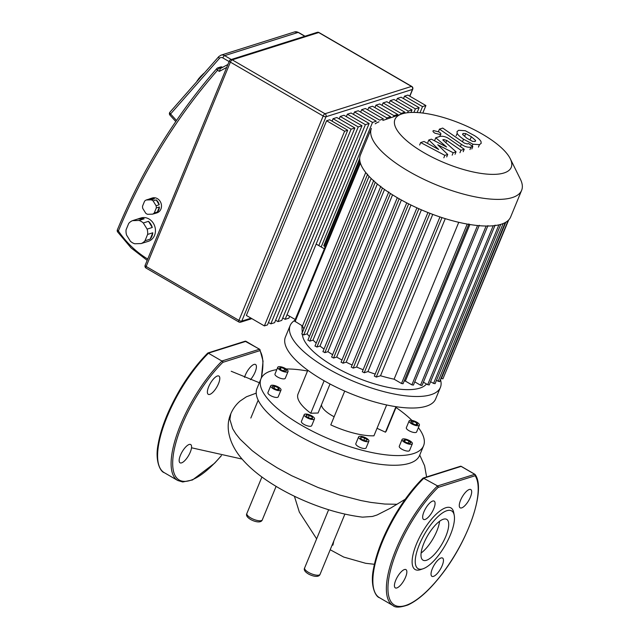 <?xml version="1.0" encoding="UTF-8"?>
<svg xmlns="http://www.w3.org/2000/svg" width="639" height="639" viewBox="0 0 639 639"><rect width="100%" height="100%" fill="white"/><g stroke="black" fill="none" stroke-linecap="round" stroke-linejoin="round"><path stroke-width="0.96" d="M250.464 379.67A10.575 3.722 120.2 0 0 255.121 372.074A10.575 3.722 120.2 0 0 255.512 364.486A10.575 3.722 120.2 0 0 245.288 375.181A10.575 3.722 120.2 0 0 244.513 377.345M180.446 455.232A10.575 3.722 120.2 0 0 180.054 462.82A10.575 3.722 120.2 0 0 190.286 452.124A10.575 3.722 120.2 0 0 190.678 444.536A10.575 3.722 120.2 0 0 180.446 455.232M217.388 375.988A10.575 3.722 120.2 0 0 209.456 385.029A10.575 3.722 120.2 0 0 208.282 394.335A10.575 3.722 120.2 0 0 209.8 394.391A10.575 3.722 120.2 0 0 217.731 385.349A10.575 3.722 120.2 0 0 218.905 376.051A10.575 3.722 120.2 0 0 217.388 375.988M221.366 455.591A76.792 27.038 -59.8 0 1 172.682 462.652A76.792 27.038 -59.8 0 1 222.811 362.361A1.11 0.974 -107.5 0 0 222.316 360.867L259.57 349.221A1.11 1.022 147 0 1 259.865 350.651L222.811 362.361A1.11 0.639 -134.7 0 0 221.989 361.091L208.474 353.239A1.11 0.639 -134.7 0 0 207.619 353.191L208.066 352.928A1.11 0.974 -107.5 0 0 207.739 353.111M475.12 141.419L475.544 140.404L474.905 141.507L472.501 141.363L466.813 138.176L462.668 134.541L463.283 133.439L465.711 133.575L471.358 136.738L475.544 140.404L475.576 141.011M462.668 134.541L462.628 133.918M463.539 139.206C459.952 136.818 457.828 134.845 457.173 133.287L457.037 131.57L458.73 130.284L465.296 130.723L474.633 135.708C478.252 138.12 480.384 140.101 481.039 141.65L481.167 143.36L479.45 144.662L472.916 144.214L463.539 139.206L462.532 141.658M472.157 146.059L472.916 144.214M461.35 144.294L439.464 129.11L442.731 128.08L464.305 143.048L467.285 143.951L468.547 143.551L472.82 146.523L470.959 147.106C467.852 147.593 464.641 146.658 461.35 144.294L460.399 146.603M438.45 131.562L439.464 129.11M471.814 148.975L472.82 146.523M438.921 131.946C440.91 133.2 441.397 134.078 440.391 134.573L434.951 133.2C432.962 131.938 432.475 131.059 433.49 130.564L438.921 131.946M440.878 134.198L439.568 136.562M432.994 130.947L433.49 130.564M437.739 144.765L447.707 154.454L444.848 155.357L420.67 142.545L424.048 141.483L438.673 149.494L428.825 139.973L431.381 139.166L446.589 146.994L435.766 137.776L440.087 136.403C443.178 135.899 446.381 136.834 449.688 139.19L464.226 149.246L460.959 150.285L446.757 140.452L443.778 139.558L442.763 139.877L456.046 151.818L453.187 152.721L437.739 144.765M446.701 156.906L447.707 154.454M443.841 157.809L444.848 155.357M419.663 144.997L420.67 142.545M427.81 142.425L428.825 139.973M434.76 140.229L435.766 137.776M463.211 151.699L464.226 149.246M459.944 152.737L460.959 150.285M455.04 154.271L456.046 151.818M452.18 155.173L453.187 152.721M144.997 240.775A12.245 10.687 72.5 0 1 141.163 243.555L134.733 243.763A12.245 10.687 72.5 0 1 130.396 241.238L126.586 235.088A12.245 10.687 72.5 0 1 126.083 229.784L128.703 223.434A12.245 10.687 72.5 0 1 132.537 220.647L137.712 219.017A12.245 10.687 72.5 0 1 138.336 218.794A12.245 10.687 72.5 0 1 144.142 218.81L138.967 220.447A12.245 10.687 72.5 0 1 143.304 222.971L148.48 221.334A12.245 10.687 72.5 0 1 152.29 227.484L147.114 229.113A12.245 10.687 72.5 0 1 147.617 234.425L152.793 232.788A12.245 10.687 72.5 0 1 151.938 236.222A12.245 10.687 72.5 0 1 150.173 239.138L144.997 240.775L147.617 234.425M138.336 218.794L140.931 217.971A12.245 10.687 72.5 0 1 152.545 222.108A12.245 10.687 72.5 0 1 154.526 235.408A12.245 10.687 72.5 0 1 148.304 241.326L145.716 242.141A12.245 10.687 72.5 0 1 145.077 242.317M154.239 212.987A7.788 6.797 72.5 0 1 152.641 214.145L147.553 214.305A7.788 6.797 72.5 0 1 145.756 213.258L142.737 208.386A7.788 6.797 72.5 0 1 142.529 206.181L144.598 201.149A7.788 6.797 72.5 0 1 146.195 199.999L149.302 199.017A7.788 6.797 72.5 0 1 150.181 198.657A7.788 6.797 72.5 0 1 154.39 198.857L151.283 199.839A7.788 6.797 72.5 0 1 153.088 200.886L156.196 199.903A7.788 6.797 72.5 0 1 159.207 204.776L156.1 205.758A7.788 6.797 72.5 0 1 156.307 207.955L159.415 206.972A7.788 6.797 72.5 0 1 158.831 209.752A7.788 6.797 72.5 0 1 157.346 212.004L154.239 212.987L156.307 207.955M150.181 198.657L152.25 198.002A7.788 6.797 72.5 0 1 159.638 200.638A7.788 6.797 72.5 0 1 160.9 209.097A7.788 6.797 72.5 0 1 156.946 212.867L154.87 213.514A7.788 6.797 72.5 0 1 153.951 213.73M152.641 214.145L155.748 213.162A7.788 6.797 72.5 0 1 154.87 213.514M156.196 199.903L159.207 204.776M156.1 205.758L153.088 200.886M149.302 199.017L154.39 198.857M151.283 199.839L146.195 199.999M159.415 206.972L157.346 212.004M148.48 221.334L152.29 227.484M147.114 229.113L143.304 222.971M152.793 232.788L150.173 239.138M141.163 243.555L146.339 241.917A12.245 10.687 72.5 0 1 145.716 242.141M137.712 219.017L144.142 218.81M138.967 220.447L132.537 220.647M347.704 130.252L329.692 119.781L326.601 120.763L344.613 131.227L347.704 130.252L267.461 324.931L264.37 325.906L344.613 131.227M332.064 121.162L333.071 118.718L351.083 129.182L270.84 323.861L268.476 322.487M270.84 323.861L274.61 322.671L354.853 127.992L336.833 117.528L333.071 118.718M339.205 118.902L340.212 116.458L358.231 126.929L277.989 321.609L275.617 320.227M277.989 321.609L281.751 320.419L361.993 125.739L343.982 115.268L340.212 116.458M346.354 116.649L347.36 114.205L365.372 124.669L285.13 319.348L282.757 317.974M318.805 245.592L369.142 123.479L351.123 113.015L347.36 114.205M285.13 319.348L288.9 318.158L289.667 316.297M353.495 114.389L354.501 111.945L372.513 122.408L321.177 246.973M372.513 122.408L376.283 121.218L358.271 110.755L354.501 111.945M360.636 112.137L361.642 109.692L379.662 120.156L383.424 118.966L365.412 108.502L361.642 109.692M367.784 109.876L368.791 107.432L386.803 117.895L386.228 119.293M390.046 117.991L390.573 116.705L372.553 106.242L368.791 107.432M374.925 107.616L375.932 105.171L393.951 115.643L393.464 116.817M397.274 115.507L397.714 114.453L379.702 103.981L375.932 105.171M382.066 105.363L383.08 102.919L401.092 113.383L400.701 114.341M404.423 113.247L404.854 112.192L386.843 101.729L383.08 102.919M389.215 103.103L390.221 100.658L408.233 111.13L407.578 112.728M410.957 112.464L412.003 109.94L393.983 99.468L390.221 100.658M396.356 100.85L397.362 98.406L415.382 108.87L413.912 112.424M415.382 108.87L419.144 107.679L401.132 97.216L397.362 98.406M408.233 111.13L412.003 109.94M401.092 113.383L404.854 112.192M393.951 115.643L397.714 114.453M386.803 117.895L390.573 116.705M365.372 124.669L369.142 123.479M358.231 126.929L361.993 125.739M351.083 129.182L354.853 127.992M417.147 112.536L419.144 107.679M326.601 120.763L246.358 315.442L264.37 325.906M403.505 98.59L404.511 96.146L422.523 106.617L419.991 112.752M422.523 106.617L425.901 105.547L422.802 113.063M404.511 96.146L407.89 95.083L425.901 105.547M147.721 259.051A92.375 80.642 72.5 0 1 118.399 230.967A2.229 0.751 -157.5 0 1 117.376 229.792A2.229 2.229 0 0 0 117.592 231.893L118.399 230.967A649.336 566.817 72.5 0 1 217.492 70.298L219.337 71.376L220.271 68.589L219.321 68.038A2.229 1.941 -107.5 0 0 217.851 67.854A2.229 2.229 0 0 0 216.845 68.509A2.229 0.958 41.2 0 0 217.492 70.298A2.229 0.783 -59.8 0 1 219.321 68.038L222.172 67.135A2.229 1.941 72.5 0 0 220.703 66.951L217.851 67.854M204.24 73.158L204.176 73.086A11.127 2.532 137.7 0 0 202.411 74.683L202.659 74.955M201.932 75.793L201.62 75.45A11.127 2.532 137.7 0 0 200.047 77.095L200.422 77.503M201.62 75.45L202.499 74.779M199.759 78.262L199.384 77.854L200.143 77.199M199.384 77.854A11.127 2.532 137.7 0 0 198.162 79.388L198.465 79.731M197.938 80.33L198.274 79.516M197.691 80.059A11.127 2.532 137.7 0 0 196.932 81.337L196.996 81.401M521.624 190.342A81.249 27.437 22.4 0 1 408.712 171.316A81.249 27.437 22.4 0 1 371.395 128.415L360.412 155.053A81.249 27.437 22.4 0 0 397.738 197.954A81.249 27.437 22.4 0 0 510.649 216.972L521.624 190.342A81.249 27.437 22.4 0 0 520.378 179.176L510.265 158.72A62.886 21.231 -157.6 0 1 488.1 174.199A62.886 21.231 -157.6 0 1 423.841 152.641A62.886 21.231 -157.6 0 1 401.731 113.982A62.886 21.231 -157.6 0 1 482.349 134.15A62.886 21.231 -157.6 0 1 510.265 158.72M378.975 121.809A81.249 27.437 22.4 0 0 375.213 123.814M469.897 224.521L405.374 381.068A72.902 24.617 -157.6 0 1 404.207 380.924M458.754 222.308L394.095 379.191A72.902 24.617 -157.6 0 1 380.517 375.748L445.263 218.65M375.173 374.087A72.902 24.617 -157.6 0 1 367.96 371.578L432.747 214.384M363.144 369.741A72.902 24.617 -157.6 0 1 356.602 367.026L421.397 209.824M352.129 365.029A72.902 24.617 -157.6 0 1 346.21 362.177L410.981 205.023M341.977 359.997A72.902 24.617 -157.6 0 1 336.657 357.065L401.38 200.023M302.439 334.66A67.335 22.74 22.4 0 0 333.949 366.379A67.335 22.74 22.4 0 0 425.278 385.221L426.604 384.047M332.615 354.677A72.902 24.617 -157.6 0 1 327.903 351.69L392.554 194.831M324.013 349.03A72.902 24.617 -157.6 0 1 319.987 346.058L384.518 189.487M316.233 343.023A72.902 24.617 -157.6 0 1 312.998 340.132L377.345 184.016M309.396 336.481A72.902 24.617 -157.6 0 1 307.143 333.846L371.171 178.505M303.844 328.941A72.902 24.617 -157.6 0 1 302.487 325.962L365.732 172.506M324.356 248.811L316.161 244.058M295.21 319.516L287.023 314.763M359.693 158.552L323.765 245.727L325.171 246.83M312.998 340.132L309.795 341.138L307.998 340.092M319.987 346.058L316.904 347.033L315.099 345.987M327.903 351.69L324.844 352.656L323.038 351.61M331.745 357.001L333.542 358.048L336.657 357.065M341.178 362.153L342.983 363.2L346.21 362.177M351.378 367.066L353.183 368.112L356.602 367.026M362.417 371.714L364.222 372.761L367.96 371.578M374.454 376.044L376.259 377.09L380.517 375.748M468.914 223.938L403.041 383.751L401.5 383.496L394.095 379.191M479.29 225.287L413.417 385.101L411.875 384.846L405.374 381.068M487.924 225.631L422.059 385.445L420.51 385.189L414.759 381.85M495.105 225.128L429.232 384.942L427.691 384.678L423.401 382.186M498.891 224.864L433.546 383.408L430.582 381.683M436.437 380.413L439.664 381.643L505.233 222.572M441.006 378.392L442.915 378.855L508.197 220.455M444.361 375.349L508.692 219.968M433.546 383.408L435.095 383.664L500.744 224.377M360.108 162.066L294.571 321.074L302.487 325.962M307.143 333.846L303.693 334.932L301.896 333.885M294.883 320.323A81.249 27.437 22.4 0 0 290.154 325.523L285.401 337.049A81.249 27.437 22.4 0 0 380.285 403.465A81.249 27.437 22.4 0 0 435.638 398.968L440.391 387.442A81.249 27.437 22.4 0 0 440.487 379.654M290.154 325.523A81.249 27.437 22.4 0 0 385.037 391.939A81.249 27.437 22.4 0 0 440.391 387.442M281.567 366.954A5.567 1.877 -157.6 0 1 288.069 371.499A5.567 1.877 -157.6 0 1 284.275 371.81A5.567 1.877 -157.6 0 1 277.773 367.257A5.567 1.877 -157.6 0 1 281.567 366.954M288.069 371.499L285.274 378.28A5.567 1.877 -157.6 0 1 281.479 378.592A5.567 1.877 -157.6 0 1 274.978 374.039L277.773 367.257M274.506 385.509A5.567 1.877 -157.6 0 1 281.008 390.062A5.567 1.877 -157.6 0 1 277.214 390.365A5.567 1.877 -157.6 0 1 270.72 385.82A5.567 1.877 -157.6 0 1 274.506 385.509M281.008 390.062L278.213 396.835A5.567 1.877 -157.6 0 1 274.419 397.146A5.567 1.877 -157.6 0 1 267.925 392.594L270.72 385.82M307.99 414.344A5.567 1.877 -157.6 0 1 314.492 418.896A5.567 1.877 -157.6 0 1 310.698 419.208A5.567 1.877 -157.6 0 1 304.204 414.655A5.567 1.877 -157.6 0 1 307.99 414.344M314.492 418.896L311.696 425.678A5.567 1.877 -157.6 0 1 307.902 425.981A5.567 1.877 -157.6 0 1 301.408 421.436L304.204 414.655M362.401 436.573A5.567 1.877 -157.6 0 1 368.903 441.126A5.567 1.877 -157.6 0 1 365.109 441.429A5.567 1.877 -157.6 0 1 358.607 436.884A5.567 1.877 -157.6 0 1 362.401 436.573M368.903 441.126L366.107 447.907A5.567 1.877 -157.6 0 1 362.313 448.211A5.567 1.877 -157.6 0 1 355.819 443.666L358.607 436.884M405.869 439.169A5.567 1.877 -157.6 0 1 412.363 443.722A5.567 1.877 -157.6 0 1 408.577 444.025A5.567 1.877 -157.6 0 1 402.075 439.48A5.567 1.877 -157.6 0 1 405.869 439.169M412.363 443.722L409.567 450.495A5.567 1.877 -157.6 0 1 405.781 450.807A5.567 1.877 -157.6 0 1 399.279 446.254L402.075 439.48M412.922 420.614A5.567 1.877 -157.6 0 1 419.424 425.159A5.567 1.877 -157.6 0 1 415.63 425.47A5.567 1.877 -157.6 0 1 409.136 420.917A5.567 1.877 -157.6 0 1 412.922 420.614M419.424 425.159L416.628 431.94A5.567 1.877 -157.6 0 1 412.834 432.252A5.567 1.877 -157.6 0 1 406.34 427.699L409.136 420.917M260.984 378.767L256.99 388.448A87.926 29.69 22.4 0 0 259.043 401.859A87.926 29.69 22.4 0 0 297.383 434.879A87.926 29.69 22.4 0 0 359.677 460.328A87.926 29.69 22.4 0 0 409.439 463.299A87.926 29.69 22.4 0 0 419.575 455.463L423.569 445.774A87.926 29.69 -157.6 0 1 363.671 450.639A87.926 29.69 -157.6 0 1 260.984 378.767A87.926 29.69 -157.6 0 1 276.799 369.638M286.144 368.959A87.926 29.69 -157.6 0 1 307.519 371.003M396.012 407.482A87.926 29.69 -157.6 0 1 411.939 420.406M418.401 427.651A87.926 29.69 -157.6 0 1 423.569 445.774M334.141 416.764A22.261 7.516 -157.6 0 1 321.497 404.719M411.74 423.122L410.797 421.436L413.337 421.357L416.82 422.962L417.754 424.647L415.214 424.727L411.74 423.122M412.474 423.457L413.337 421.357M416.101 424.695L416.82 422.962M403.624 440.311L405.414 439.744L409.016 441.03L410.821 442.883L409.024 443.45L405.43 442.164L403.624 440.311M404.719 441.437L405.414 439.744M408.145 443.139L409.016 441.03M361.203 437.108L364.677 437.987L367.233 439.888L366.307 440.902L362.832 440.023L360.284 438.122L361.203 437.108L360.668 438.41M363.743 440.255L364.677 437.987M309.34 415.382L312.455 417.195L312.463 418.585L309.348 418.17L306.233 416.356L306.225 414.967L309.34 415.382L308.413 417.626M311.912 418.513L312.455 417.195M278.404 387.857L279.339 389.542L276.799 389.622L273.324 388.017L272.382 386.331L274.922 386.252L278.404 387.857L277.685 389.59M274.059 388.352L274.922 386.252M286.52 370.668L284.722 371.235L281.128 369.949L279.323 368.096L281.112 367.529L284.714 368.815L286.52 370.668M280.417 369.222L281.112 367.529M283.844 370.924L284.714 368.815M377.026 428.298L385.453 432.188A47.861 16.159 22.4 0 0 386.523 430.51L396.316 406.739M344.725 391.092L330.794 424.887A47.861 16.159 22.4 0 0 373.927 435.822L386.651 404.958M307.822 370.269L298.03 394.031A47.861 16.159 22.4 0 0 310.746 413.241L318.078 413.018L330.036 383.999M395.956 406.684L385.453 432.188M324.133 380.756L310.746 413.241M443.322 519.235A23.595 8.307 -59.8 0 1 446.709 519.371A23.595 8.307 -59.8 0 1 444.097 540.131A23.595 8.307 -59.8 0 1 426.397 560.307A23.595 8.307 -59.8 0 1 423.002 560.171A23.595 8.307 -59.8 0 1 425.622 539.412A23.595 8.307 -59.8 0 1 443.322 519.235M439.592 521.256A23.595 8.307 -59.8 0 1 421.117 553.047M423.138 568.742L420.558 569.629A35.616 12.54 -59.8 0 1 420.278 569.716A35.616 12.54 -59.8 0 1 416.484 543.957A35.616 12.54 -59.8 0 1 445.83 507.725A35.616 12.54 -59.8 0 1 453.714 512.558L454.225 515.242A33.388 11.758 -59.8 0 1 445.024 545.674A33.388 11.758 -59.8 0 1 423.138 568.742A33.388 11.758 -59.8 0 1 422.882 568.83A33.388 11.758 -59.8 0 1 419.328 544.676A33.388 11.758 -59.8 0 1 446.837 510.713A33.388 11.758 -59.8 0 1 454.225 515.242M470.392 497.142A10.575 3.722 -59.8 0 1 460.16 507.837A10.575 3.722 -59.8 0 1 460.559 500.249A10.575 3.722 -59.8 0 1 470.783 489.554A10.575 3.722 -59.8 0 1 470.392 497.142M433.458 576.386A10.575 3.722 -59.8 0 1 431.932 576.33A10.575 3.722 -59.8 0 1 433.106 567.025A10.575 3.722 -59.8 0 1 441.038 557.983A10.575 3.722 -59.8 0 1 442.555 558.039A10.575 3.722 -59.8 0 1 441.389 567.344A10.575 3.722 -59.8 0 1 433.458 576.386M395.717 580.308A10.575 3.722 -59.8 0 1 405.949 569.605A10.575 3.722 -59.8 0 1 405.557 577.193A10.575 3.722 -59.8 0 1 395.325 587.896A10.575 3.722 -59.8 0 1 395.717 580.308M432.659 501.064A10.575 3.722 -59.8 0 1 434.177 501.12A10.575 3.722 -59.8 0 1 433.002 510.425A10.575 3.722 -59.8 0 1 425.071 519.467A10.575 3.722 -59.8 0 1 423.553 519.403A10.575 3.722 -59.8 0 1 424.727 510.098A10.575 3.722 -59.8 0 1 432.659 501.064M475.136 475.728A1.11 1.022 -33 0 0 474.841 474.29L437.587 485.936A1.11 0.974 72.5 0 1 438.082 487.429L475.136 475.728A1.11 0.974 -107.5 0 0 474.633 474.234L461.118 466.382A1.11 0.974 -107.5 0 0 460.384 466.294L423.337 477.996A1.11 0.974 72.5 0 1 424.072 478.092L461.118 466.382L474.793 474.242A1.11 1.11 0 0 1 475.168 474.593C486.007 489.25 468.962 539.132 442.523 573.423C430.199 589.549 418.641 600.077 407.842 605.005C400.142 607.577 395.198 607.769 393.017 605.564A77.91 27.429 -59.8 0 1 393.592 555.563A77.91 27.429 -59.8 0 1 437.26 486.167A1.11 0.639 45.3 0 1 438.082 487.429A76.792 27.038 -59.8 0 0 388.001 590.644A76.792 27.038 -59.8 0 0 442.404 573.455A76.792 27.038 -59.8 0 0 475.136 475.728M422.77 478.531A1.11 0.639 45.3 0 1 422.89 478.268A1.11 0.639 45.3 0 1 423.745 478.315L437.587 485.936L423.745 478.315A77.91 27.429 -59.8 0 0 380.085 547.719A77.91 27.429 -59.8 0 0 379.502 597.713C375.564 596.866 369.917 585.532 373.511 568.71C376.467 552.855 383.264 535.586 393.904 516.887C402.826 501.527 412.482 488.651 422.89 478.268A1.11 1.11 0 0 1 423.337 477.996A1.11 0.974 72.5 0 0 423.01 478.188M256.223 393.153L246.406 396.787L240.16 401.004C236.079 404.447 232.955 408.72 230.791 413.824C224.688 427.515 229.593 445.079 242.78 459.856C248.851 466.694 256.271 473.156 265.057 479.242C275.736 486.646 287.614 493.292 300.697 499.171C322.2 508.732 342.808 514.722 362.529 517.151L372.473 516.448L377.026 515.002L390.717 508.037L405.254 499.235M332 545.371L332.935 545.075L333.862 540.85M261.415 377.849L263.052 361.147L259.897 349.525L246.007 341.322L208.801 353.016A1.11 0.974 -107.5 0 0 208.066 352.928L245.112 341.218A1.11 0.974 72.5 0 1 245.847 341.314L259.362 349.166A1.11 0.974 72.5 0 1 259.865 350.651A76.792 27.038 -59.8 0 1 261.199 378.272M245.112 341.218L259.45 349.15M208.474 353.239L221.989 361.091A77.91 27.429 -59.8 0 0 178.321 430.502A77.91 27.429 -59.8 0 0 177.754 480.496L164.231 472.644A77.91 27.429 -59.8 0 1 164.814 422.651A77.91 27.429 -59.8 0 1 208.474 353.239M464.697 136.027L465.711 133.575M462.756 134.725L463.283 133.439M470.352 139.19L471.358 136.738M456.166 135.74L457.173 133.287M478.443 147.114L479.45 144.662M469.953 149.558L470.959 147.106M445.854 142.657L446.757 140.452M443.41 140.46L443.778 139.558M169.974 115.148A2.229 0.503 -42.3 0 1 170.581 113.974A2.229 0.958 -138.7 0 1 169.942 112.184A2.229 2.229 0 0 0 169.974 115.148L175.781 121.546M146.163 266.479A2.229 0.751 -157.6 0 1 145.141 265.305A2.229 2.229 0 0 0 146.075 268.076A2.229 0.783 -59.8 0 1 146.163 266.479L230.391 62.119A2.229 0.783 -59.8 0 1 232.229 59.85A2.229 1.941 -107.5 0 0 230.759 59.667A2.229 2.229 0 0 0 229.369 60.937A2.229 0.751 22.4 0 0 230.391 62.119L323.166 116.018A2.229 0.751 22.4 0 0 326.01 116.737A2.229 1.941 -107.5 0 0 325.003 113.75A2.229 0.783 120.2 0 0 323.166 116.018L238.938 320.387A2.229 0.783 120.2 0 0 238.85 321.984A2.229 2.229 0 0 0 240.639 322.176A2.229 1.941 -107.5 0 0 241.774 321.105A2.229 0.751 -157.6 0 1 238.938 320.387L146.163 266.479M317.224 32.349A2.229 1.941 72.5 0 1 318.693 32.533A2.229 0.783 -59.8 0 1 319.013 32.549A2.229 2.229 0 0 0 317.224 32.349L230.759 59.667M251.055 318.174L241.774 321.105L326.01 116.737L412.474 89.42A2.229 0.751 22.4 0 0 412.73 89.22A2.229 2.229 0 0 0 411.788 86.449A2.229 0.783 120.2 0 0 411.468 86.433A2.229 1.941 72.5 0 1 412.474 89.42L409.703 96.138M318.693 32.533L411.468 86.433L325.003 113.75L232.229 59.85L318.693 32.533M217.06 68.373A2.229 0.958 41.2 0 0 216.845 68.509C175.613 115.707 142.449 169.471 117.376 229.792L117.376 229.792M219.337 71.376L226.693 67.438M220.183 68.629L227.915 64.483L220.271 68.589M176.5 120.491L170.581 113.974L219.425 58.405A3.339 2.915 72.5 0 1 222.811 57.901A2.229 0.783 -59.8 0 1 224.64 55.641L298.165 32.413A2.229 0.783 -59.8 0 1 298.485 32.429L294.491 31.95A5.567 4.856 72.5 0 1 298.165 32.413L304.803 36.271M219.425 58.405A2.229 0.958 -138.7 0 1 218.786 56.607L169.942 112.184M231.286 59.499L224.64 55.641A5.567 4.856 -107.5 0 0 220.966 55.178L218.786 56.607M222.811 57.901L229.113 61.568M359.765 160.197L324.277 246.311M375.277 182.275L309.795 341.138M382.449 187.994L316.904 347.033M390.445 193.497L324.844 352.656M399.183 198.785L333.542 358.048M408.656 203.865L342.983 363.2M418.88 208.721L353.183 368.112M429.935 213.322L364.222 372.761M441.988 217.611L376.259 377.09M467.213 224.065L401.5 383.496M477.541 225.535L411.875 384.846M486.111 226.03L420.51 385.189M493.188 225.759L427.691 384.678M503.181 223.538L438.114 381.387M505.808 222.236L441.365 378.6M369.062 176.348L303.693 334.932M360.412 163.153L295.082 321.665M474.721 474.218L461.278 466.39A1.11 1.11 0 0 0 460.384 466.294M276.104 486.383L262.309 519.85A8.347 2.82 -157.6 0 1 250.704 517.894A8.347 2.82 -157.6 0 1 246.87 513.484L261.91 476.998M344.892 514.099L320.075 574.309A8.347 2.82 -157.6 0 1 308.469 572.352A8.347 2.82 -157.6 0 1 304.635 567.951L328.63 509.738M230.791 413.824L229.88 419.44L232.676 428.721L235.855 433.881L240.192 439.289L252.149 450.623L263.691 459.265L277.078 467.748L291.711 475.72L318.11 487.525L339.828 495.081L360.915 500.545L370.884 502.414L384.79 504.051L397.067 504.275M164.231 472.644C160.237 471.71 154.726 460.511 158.184 443.993C159.814 434.616 163.073 424.28 167.953 412.994C178.545 389.239 191.772 369.31 207.619 353.191M221.461 455.615L214.64 463.187L192.507 479.961L182.738 481.982L177.746 480.496M411.788 86.449L319.013 32.549M409.847 96.217L412.73 89.22M240.639 322.176L251.854 318.637M145.141 265.305L229.369 60.937M238.85 321.984L146.075 268.076M147.178 260.369L131.051 247.884L117.592 231.893M305.003 36.215L298.485 32.429M220.966 55.178L294.491 31.95M401.731 113.982L382.809 120.467M302.311 332.663L301.856 325.602M322.911 351.714L388.784 191.9M307.87 340.196L373.743 180.382M314.971 346.082L380.844 186.268M301.768 333.989L367.633 174.175M406.739 202.89L341.05 362.249M427.938 212.539L362.289 371.81M416.924 207.835L351.25 367.161M439.951 216.933L374.326 376.147M397.306 197.707L331.617 357.097M250.831 418.026L258.18 400.19M393.017 605.564L379.502 597.713M262.309 519.85C261.143 523.197 255.185 522.015 250.624 519.491C247.077 517.31 245.823 515.314 246.87 513.484M320.075 574.309C318.909 577.656 312.95 576.474 308.389 573.95C304.843 571.769 303.589 569.772 304.635 567.951M259.346 382.737L231.222 371.267M191.516 447.787L242.093 459.074M294.403 496.239L299.34 512.103L316.632 538.837M330.195 549.748L343.726 557.064L365.66 563.294L374.406 564.285M426.596 476.966L424.6 465.743L419.735 455.064"/></g></svg>
